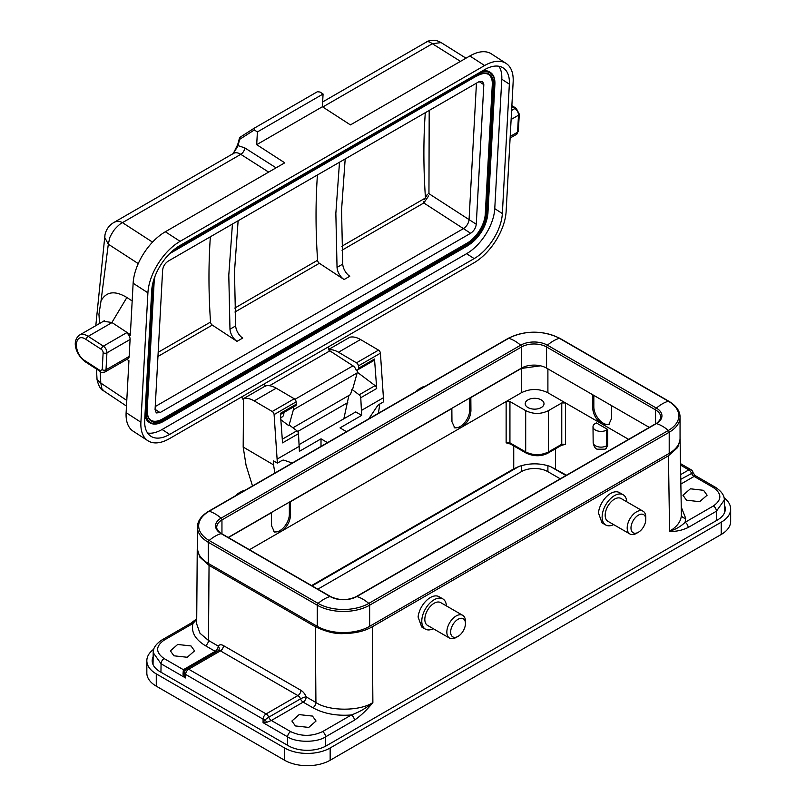 <?xml version="1.0" encoding="UTF-8"?>
<svg xmlns="http://www.w3.org/2000/svg" width="806" height="806" viewBox="0 0 806 806"><rect width="100%" height="100%" fill="white"/><g stroke="black" fill="none" stroke-linecap="round" stroke-linejoin="round"><path stroke-width="1.21" d="M317.423 174.973A654.694 377.984 -120 0 0 316.889 183.677A654.694 377.984 -120 0 0 317.594 260.257A2.68 1.552 -120 0 0 319.357 263.28L344.081 279.541A10.74 6.196 60 0 1 337.039 267.401L335.85 213.368L339.497 162.228M425.457 197.984C423.644 171.537 423.402 146.017 424.732 121.414L425.276 112.709M157.946 356.464L212.29 325.09A2.68 1.552 60 0 1 210.527 322.068A654.694 377.984 60 0 1 209.822 245.498A654.694 377.984 60 0 1 210.356 236.783M283.833 412.501A8.05 4.655 60 0 1 283.853 413.629A8.05 4.655 60 0 1 282.191 416.924A8.05 4.655 60 0 1 280.639 417.296M357.3 372.231L375.112 385.621L359.164 394.829L351.95 389.409L352.706 388.966L357.179 372.906A5.37 3.103 -120 0 0 357.31 372.08A5.37 3.103 -120 0 0 357.058 370.085M280.82 419.704L288.921 425.79L293.394 409.73A5.37 3.103 -120 0 0 293.525 408.904A5.37 3.103 -120 0 0 293.303 407.03M424.933 386.406A13.158 7.597 120 0 0 421.598 387.505A13.158 7.597 120 0 0 421.347 387.646A13.158 7.597 120 0 0 417.76 390.557M638.191 532.363A10.468 6.045 120 0 0 638.382 532.242A10.468 6.045 120 0 0 645.787 519.427A10.468 6.045 120 0 0 638.584 515.034A10.468 6.045 120 0 0 630.987 527.739A10.468 6.045 120 0 0 638.191 532.363M636.73 533.199A13.158 7.597 -60 0 1 636.488 533.34A13.158 7.597 -60 0 1 636.236 533.481A13.158 7.597 -60 0 1 629.909 533.995A13.158 7.597 -60 0 1 627.945 523.296A13.158 7.597 -60 0 1 636.74 511.719A13.158 7.597 -60 0 1 643.067 511.206A13.158 7.597 -60 0 1 645.787 517.23L645.787 519.427M626.776 501.806A17.45 10.075 120 0 0 623.189 494.773L619.391 492.587A17.45 10.075 120 0 0 610.998 493.262A17.45 10.075 120 0 0 598.435 512.888L602.032 522.862L605.739 524.998A17.45 10.075 120 0 0 613.618 524.595M623.189 494.773A17.45 10.075 120 0 0 614.797 495.448A17.45 10.075 120 0 0 603.13 510.803A17.45 10.075 120 0 0 605.739 524.998M643.067 511.206L621.043 498.491A13.158 7.597 120 0 0 614.716 499.005A13.158 7.597 120 0 0 605.921 510.581A13.158 7.597 120 0 0 607.885 521.28L629.909 533.995M457.848 619.391A10.468 6.045 120 0 0 450.645 632.206A10.468 6.045 120 0 0 458.04 636.367A10.468 6.045 120 0 0 458.241 636.246A10.468 6.045 120 0 0 465.445 623.542A10.468 6.045 120 0 0 457.848 619.391M456.398 637.314A13.158 7.597 -60 0 1 456.146 637.465A13.158 7.597 -60 0 1 449.567 638.11A13.158 7.597 -60 0 1 447.501 627.733A13.158 7.597 -60 0 1 455.894 616.127A13.158 7.597 -60 0 1 462.725 615.331A13.158 7.597 -60 0 1 465.445 621.355L465.445 623.542M425.397 629.123L421.689 626.977L418.092 617.003A17.45 10.075 120 0 1 430.001 597.76A17.45 10.075 120 0 1 439.048 596.702L442.847 598.898A17.45 10.075 120 0 0 433.789 599.956A17.45 10.075 120 0 0 422.666 615.351A17.45 10.075 120 0 0 425.397 629.123A17.45 10.075 120 0 0 433.275 628.71M462.725 615.331L440.701 602.616A13.158 7.597 120 0 0 433.87 603.412A13.158 7.597 120 0 0 425.487 615.018A13.158 7.597 120 0 0 427.543 625.396L449.567 638.11M235.916 495.539A10.468 6.045 -60 0 1 238.908 492.98A10.468 6.045 -60 0 1 239.11 492.869A10.468 6.045 -60 0 1 239.311 492.748M244.591 490.532A13.158 7.597 120 0 0 241.004 491.771A13.158 7.597 120 0 0 240.752 491.922A13.158 7.597 120 0 0 237.417 494.672M541.259 399.887A9.4 5.42 0 0 0 531.013 398.708A9.4 5.42 0 0 0 525.22 403.725A9.4 5.42 0 0 0 527.97 407.564A9.4 5.42 0 0 0 538.207 408.733A9.4 5.42 0 0 0 544.01 403.725A9.4 5.42 0 0 0 541.259 399.887M724.473 512.828L724.282 500.083L716.423 511.195L688.163 527.507A4.292 2.478 -120 0 0 685.13 522.278C680.909 526.429 675.73 529.411 669.585 531.214C677.272 526.64 681.201 521.17 681.382 514.792L680.052 437.094M289.354 502.138L289.354 514.208A13.42 7.748 -60 0 1 279.863 530.64A13.42 7.748 -60 0 1 273.828 531.628M271.31 512.556L271.612 525.875L274.443 532.061L281.183 531.406C286.906 527.406 290.039 521.905 290.593 514.923L290.291 501.594M454.171 427.512A13.42 7.748 120 0 0 460.206 426.525A13.42 7.748 120 0 0 469.697 410.083L469.697 398.023M249.457 549.722L506.138 401.529L509.936 401.529L509.936 442.837L510.49 444.046L506.138 442.837L506.138 401.529L521.321 392.764L521.321 368.443L470.835 397.59L470.936 410.798C470.382 417.79 467.248 423.281 461.526 427.291L454.786 427.936L451.954 421.76L451.854 408.551L290.492 501.705M173.925 655.802L170.388 650.875L177.673 644.468L191.012 645.938L194.548 650.875L187.264 657.273L173.925 655.802M295.419 725.944L291.883 721.017L299.167 714.61L312.506 716.081L316.043 721.017L308.758 727.415L295.419 725.944M703.567 490.31L690.399 488.799L682.944 495.237L686.48 500.173L699.648 501.685L707.104 495.237L703.567 490.31M351.95 389.409L350.519 394.537L292.931 427.795M343.85 418.777L348.887 395.484M359.164 394.829A2.68 1.552 60 0 1 360.766 397.721L361.662 415.392L355.738 411.916L299.308 444.499M288.921 425.79L289.686 425.356L296.9 430.777A2.68 1.552 -120 0 1 298.492 433.668L299.389 451.34L321.03 438.847L327.518 442.655M197.44 527.154L197.44 548.282A37.046 21.389 0 0 0 208.291 563.414L317.252 626.322A37.046 21.389 0 0 0 369.642 626.322L669.202 453.375A37.046 21.389 0 0 0 680.052 438.242L680.052 417.125C680.052 411.11 676.325 405.821 668.869 401.257L559.908 338.349C542.66 330.128 525.421 330.128 508.183 338.349L208.623 511.296C201.168 515.86 197.44 521.15 197.44 527.154A37.046 21.389 0 0 0 208.291 542.287L208.291 563.414M649.293 427.412L546.569 368.1A17.722 10.226 0 0 0 521.512 368.1L228.199 537.451M268.761 717.199A4.292 2.478 -120 0 0 271.39 720.473A7.435 4.292 180 0 1 271.36 720.483L290.644 731.616C301.273 736.583 311.902 736.583 322.541 731.616L351.366 714.972C336.555 716.091 323.73 713.683 312.889 707.749L303.147 702.137L271.39 720.473A4.292 2.468 -119.8 0 1 268.751 717.209A3.718 2.146 0 0 0 268.761 717.199L300.517 698.862A4.292 0.907 158.8 0 1 306.189 696.868L315.922 702.489C328.737 711.376 360.06 711.396 372.876 702.52C367.113 709.764 360.957 715.657 354.398 720.201L325.574 736.845C317.03 742.739 296.155 742.739 287.611 736.845L263.068 722.68L265.013 719.798L268.751 717.209A4.292 2.478 -120 0 0 266.131 713.925L297.888 695.588L220.441 650.875L188.675 669.212L266.131 713.925A4.292 2.478 -60 0 0 263.088 719.154L185.642 674.441L185.612 677.957L182.992 674.219L183.385 669.695A7.435 4.292 180 0 1 183.415 669.675L215.172 651.339L205.439 645.717C195.163 639.46 190.992 632.055 192.936 623.501L164.112 640.145C155.508 646.281 155.508 652.427 164.112 658.562L183.385 669.695A4.292 2.489 59.7 0 0 185.35 669.998M688.163 527.507C681.594 530.539 675.398 531.779 669.585 531.214L668.446 455.783L372.301 626.756C364.896 631.078 355.406 633.345 343.83 633.566C335.88 634.161 326.39 631.894 315.348 626.756L315.922 702.489A4.292 2.478 -60 0 1 312.889 707.749M311.559 585.579L513.734 468.85L519.024 466.432C529.411 462.987 539.808 462.987 550.196 466.432L566.507 475.208M197.44 546.7L197.248 548.836L199.817 557.117L209.046 565.379L315.348 626.756M668.446 455.783L677.705 447.471L680.244 439.139M611.673 405.69L611.573 418.475L608.742 424.651L602.001 423.996L565.55 402.96L565.55 444.257L561.198 445.466L561.762 444.257L561.762 402.96L565.55 402.96L547.899 392.764C539.043 388.432 530.187 388.432 521.321 392.764M628.609 439.361L602.001 423.996C596.289 419.997 593.145 414.496 592.591 407.514L592.692 394.728M271.511 512.666L228.39 537.562M521.321 368.443L540.514 365.813M197.248 548.836L196.684 623.935L199.959 633.224L208.482 640.458L218.214 646.08A8.594 4.957 60 0 1 223.474 645.606L300.93 690.329A8.594 4.957 60 0 1 306.189 696.868A4.292 2.478 -60 0 1 303.147 702.137A4.292 2.478 -120 0 1 300.517 698.862A4.292 2.478 -120 0 0 297.888 695.588A4.292 2.478 120 0 0 300.93 690.329M605.074 449.184L597.034 449.184C595.171 448.559 593.881 446.363 593.166 442.605L593.004 426.767A8.05 4.655 0 0 1 595.362 423.452L596.329 422.898L607.714 429.467L607.714 445.164L606.193 448.539L605.074 449.184A7.516 4.342 -120 0 0 606.626 445.799L606.747 430.031L607.714 429.467M565.55 444.257L561.762 444.257L548.473 451.934C540.876 455.551 533.28 455.551 525.693 451.934L526.247 453.143C534.025 456.589 541.249 456.589 547.909 453.143L561.198 445.466M509.936 401.529L525.693 410.627C533.28 414.334 540.876 414.334 548.473 410.627L561.762 402.96M593.831 395.393L593.831 406.798A13.42 7.748 -120 0 0 599.271 419.845A13.42 7.748 -120 0 0 609.356 424.218M593.004 426.767A8.05 4.655 0 0 0 597.992 431.039A8.05 4.655 0 0 0 606.747 430.031M186.035 669.454L184.997 670.501L184.524 673.332L185.612 677.957L161.069 663.791L153.211 652.689C152.939 648.276 155.85 644.024 161.956 639.934A4.292 2.478 60 0 1 164.112 640.145M694.5 475.349L694.097 476.417A7.435 4.292 180 0 1 694.077 476.437L680.919 484.033M271.36 720.483L266.524 722.438L263.068 722.68L263.088 719.154A4.292 2.458 -179.6 0 0 265.013 719.798A4.292 2.287 -119.8 0 1 266.524 722.438M372.301 626.756L372.876 702.52C366.569 707.9 359.395 712.051 351.366 714.972A4.292 2.478 60 0 1 354.398 720.201M161.956 639.934L190.79 623.29A4.292 2.478 60 0 1 192.936 623.501L196.714 619.3M184.997 670.501L184.997 670.511A4.292 4.292 0 0 1 186.529 668.99A4.292 2.478 -120 0 1 188.675 669.212A4.292 2.478 120 0 0 185.642 674.441A4.292 2.458 -179.6 0 1 184.524 673.332A4.292 0.957 -11.3 0 1 182.992 674.219M680.848 479.278L692.958 472.729M223.474 645.606A4.292 2.478 120 0 1 220.441 650.875A4.292 2.478 -120 0 0 218.285 650.664L218.688 650.301A4.292 3.385 35.1 0 0 218.214 646.08A4.292 2.478 120 0 1 215.172 651.339A4.292 2.478 60 0 0 216.401 651.752M446.433 605.921A17.45 10.075 120 0 0 442.847 598.898M519.024 466.432L312.103 585.891M565.963 475.53L550.196 466.432M153.059 662.562A26.85 15.495 0 0 0 152.666 663.59M153.785 649.193A32.22 18.598 0 0 0 146.833 660.739A32.22 18.598 0 0 0 156.273 673.887L284.599 747.978A32.22 18.598 0 0 0 330.158 747.978L721.219 522.197A32.22 18.598 0 0 0 730.659 509.049A32.22 18.598 0 0 0 724.01 497.735M153.15 656.668A26.85 15.495 0 0 0 152.203 660.739A26.85 15.495 0 0 0 160.072 671.7L288.397 745.782A26.85 15.495 0 0 0 326.359 745.782L717.421 520.011A26.85 15.495 0 0 0 725.289 509.049A26.85 15.495 0 0 0 724.352 505.009M146.833 660.739L146.833 673.01A32.22 18.598 0 0 0 156.273 686.158L284.599 760.249A32.22 18.598 0 0 0 330.158 760.249L721.219 534.479A32.22 18.598 0 0 0 730.659 521.321L730.659 509.049M560.261 478.814L547.899 471.681A18.79 10.851 0 0 0 521.321 471.681L317.796 589.186M724.826 511.901A26.85 15.495 0 0 0 724.443 510.903M416.259 391.414A10.468 6.045 -60 0 1 419.442 388.744A10.468 6.045 -60 0 1 419.644 388.633M327.881 347.164A5.37 3.103 -120 0 0 329.372 349.351L328.606 349.784A5.37 3.103 60 0 0 329.866 350.862L352.988 365.823A5.37 3.103 60 0 1 356.272 370.417L357.924 369.712A2.68 1.552 60 0 0 358.015 369.662L373.964 360.463A2.68 1.552 -120 0 0 374.508 359.033L376.704 388.512A2.68 1.552 -120 0 0 375.112 385.621M368.745 418.848L376.946 406.617A5.37 3.073 -59.6 0 1 379.334 404.28L383.686 401.761L380.412 353.199A2.68 1.552 -120 0 0 378.538 350.116L360.514 339.528A25.772 14.881 60 0 0 349.854 337.22L329.191 349.149M328.606 349.784A25.772 14.881 60 0 1 338.5 352.242L356.514 362.831A2.68 1.552 60 0 1 358.388 365.914L358.569 368.241A2.68 1.552 60 0 1 358.015 369.662M252.5 485.968L246.062 465.223L243.18 447.038L243.553 398.597L264.811 386.326A25.772 14.881 60 0 1 265.587 386.175L266.343 385.731A25.772 14.881 60 0 1 276.226 388.19L294.25 398.779A2.68 1.552 -120 0 1 296.124 401.862L296.296 404.189A2.68 1.552 -120 0 1 295.752 405.62A2.68 1.552 -120 0 1 295.651 405.66L280.428 414.455L295.752 405.62M379.787 404.018L378.427 413.256M243.18 447.038L273.556 464.881L274.846 473.062M320.979 446.433L321.03 438.847M346.499 431.694L340.021 427.885L361.662 415.392M243.553 398.597A25.772 14.881 60 0 1 254.212 400.904L272.226 411.493A2.68 1.552 60 0 1 274.1 414.576L277.375 463.138L273.587 460.911L273.556 464.881M299.429 446.222L277.415 458.936M277.375 463.138L281.737 460.629A5.37 3.073 -59.6 0 1 284.115 460.216L292.185 463.047M298.492 433.668L282.553 442.877L280.357 413.387L296.296 404.189M383.716 397.56L361.703 410.274M358.106 369.611L373.863 360.504A2.68 1.552 -120 0 0 373.964 360.463M130.35 334.641L111.903 322.501L103.269 321.221L102.291 321.937M482.31 70.968A26.85 14.538 -57.1 0 1 489.786 72.036A26.85 14.538 -57.1 0 1 490.068 72.228M149.392 422.505A26.85 14.538 -57.1 0 1 149.11 422.324A26.85 14.538 -57.1 0 1 144.949 415.322M150.853 420.248A24.16 13.077 122.9 0 0 162.661 418.888L163.225 419.251L467.722 243.452A24.16 13.077 122.9 0 0 485.847 214.497L492.849 85.073A24.16 13.077 122.9 0 0 488.899 74.656C485.998 72.782 482.069 73.185 477.092 75.885L476.85 75.875M170.197 253.114A24.704 13.37 -57.1 0 1 172.706 251.462L477.202 75.663A24.704 13.37 -57.1 0 1 493.615 85.104L492.285 84.711A24.16 13.077 122.9 0 0 488.607 74.484M492.285 84.711L485.272 214.124L486.602 214.527A24.704 13.37 -57.1 0 1 468.085 244.127L163.588 419.926A24.704 13.37 -57.1 0 1 147.176 410.486L154.188 281.062A24.704 13.37 -57.1 0 1 154.752 276.972M468.085 244.127L467.158 243.09A24.16 13.077 122.9 0 0 485.272 214.124M467.158 243.09L162.661 418.888M478.835 81.789L482.593 81.416L483.822 84.66L476.265 224.259C475.762 228.048 473.878 231.05 470.633 233.266L160.062 412.581L156.293 412.944L155.064 409.7L162.631 270.101C163.134 266.312 165.008 263.31 168.263 261.094L478.835 81.789M344.081 279.541L349.774 276.246A10.74 6.196 60 0 1 342.731 264.116L341.553 210.064L345.19 158.943M238.123 220.753L234.486 271.904L235.664 325.926A10.74 6.196 -120 0 0 242.707 338.067L237.014 341.351A10.74 6.196 -120 0 1 229.972 329.221L235.664 325.926M232.43 224.048L228.793 275.168L229.972 329.221M428.953 193.682L429.195 110.442M470.633 233.266L463.43 228.612C466.674 226.395 468.558 223.393 469.062 219.605L476.265 224.259M212.29 325.09L237.014 341.351M155.236 406.546L463.43 228.612L423.815 202.971L428.641 195.959M427.402 194.256L424.339 199.707M426.193 196.1L427.412 194.256M341.976 250.223L423.815 202.971L423.644 201.46M99.551 323.508L98.947 314.239L101.032 300.84C106.311 291.45 114.936 290.331 126.885 297.495L132.174 300.97M102.211 369.682L100.206 370.579L85.043 360.766C72.792 353.441 74.011 331.054 86.192 339.548L101.355 349.361A2.68 1.552 60 0 1 103.128 352.706L102.211 369.682A2.68 1.642 3.1 0 0 106.009 369.813A5.37 3.103 60 0 1 104.901 372.009L128.063 358.64A5.37 3.103 -120 0 0 129.161 356.443L130.088 339.467A5.37 3.103 60 0 0 126.522 332.767L130.32 335.225L133.131 283.238L147.911 292.81A42.95 23.253 -57.1 0 1 180.121 241.326L484.618 65.528A42.95 23.253 -57.1 0 1 506.118 63.422A42.95 23.253 -57.1 0 1 513.15 81.94L506.138 211.363A42.95 23.253 -57.1 0 1 473.928 262.847L169.441 438.645A42.95 23.253 -57.1 0 1 147.931 440.751A42.95 23.253 -57.1 0 1 140.899 422.233L147.911 292.81M147.569 433.013A37.59 20.352 122.9 0 0 162.087 429.497L466.583 253.699A37.59 20.352 122.9 0 0 494.763 208.653L501.775 79.23A37.59 20.352 122.9 0 0 498.904 66.263M104.236 391.212L101.919 388.814L100.8 383.062L126.784 400.421M126.482 406.083L103.893 390.991C100.911 390.033 98.624 386.225 97.042 379.586L100.8 383.062L100.186 371.435M138.259 263.612L108.316 244.198L109.717 238.072C109.535 237.125 114.633 228.904 114.976 229.025C118.341 225.368 120.829 223.242 122.462 222.647C119.429 221.015 116.477 221.005 113.596 222.647L113.737 222.557C109.042 225.388 106.12 229.498 104.961 234.889L95.803 325.674M101.032 300.84L108.316 244.198L104.81 237.619L104.961 234.889M241.689 396.925L243.543 399.847M126.854 359.335L128.94 360.685L126.119 412.662A42.95 23.253 122.9 0 0 133.151 431.19L147.931 440.751M233.337 153.513L238.123 145.654L244.772 147.881L276.075 167.829M239.563 139.418L238.123 145.654A1.612 1.118 12.6 0 1 237.689 144.647L239.634 137.534L253.981 128.335L254.333 129.957L239.563 139.418L239.674 137.504L253.9 128.386M144.697 420.037L151.709 290.623A37.59 20.352 -57.1 0 1 179.889 245.568L484.386 69.769A37.59 20.352 -57.1 0 1 503.206 67.926A37.59 20.352 -57.1 0 1 509.352 84.136L502.35 213.56A37.59 20.352 -57.1 0 1 474.16 258.605L169.663 434.404A37.59 20.352 -57.1 0 1 150.853 436.248A37.59 20.352 -57.1 0 1 144.697 420.037M253.981 128.335L317.393 91.733L320.012 92.035L323.075 94.02L257.396 131.942L256.701 144.667L322.39 106.745L323.075 94.02M265.587 386.175A5.37 3.103 60 0 1 264.096 383.999M256.701 144.667L284.75 162.822L165.341 231.765A42.95 23.253 122.9 0 0 133.131 283.238M254.333 129.957L257.396 131.942M322.773 106.997L432.369 43.726C429.427 41.66 427.402 41.146 426.314 42.194M460.488 61.357L432.369 43.726L441.144 42.597C438.031 40.965 435.734 40.199 434.243 40.3C429.548 40.602 427.029 41.126 426.686 41.882L322.642 101.949M465.989 58.183L441.456 42.809M506.118 63.422L491.338 53.851A42.95 23.253 122.9 0 0 469.838 55.967L350.429 124.9L322.39 106.745M347.769 402.597L297.646 431.542M293.394 409.73L357.179 372.906M681.261 507.095L685.674 518.258A4.292 3.506 0 0 1 681.382 514.792M685.674 518.258L685.13 522.278L713.381 505.966C721.985 499.821 721.985 493.685 713.381 487.549L694.097 476.417A4.292 2.489 -120.3 0 1 691.457 473.152A3.718 2.146 0 0 0 691.457 473.152A4.292 2.478 -120 0 0 694.077 476.437M593.166 442.605A7.889 4.554 0 0 0 595.483 445.799A7.889 4.554 0 0 0 606.626 445.799L607.714 445.164M221.952 533.844L221.952 519.93A17.722 10.226 0 0 0 216.764 527.154C215.605 528.232 220.773 533.925 221.62 533.653A1.612 0.927 120 0 0 221.086 533.612A35.434 20.462 120 0 0 209.157 540.504A1.612 0.927 120 0 0 208.291 542.287L317.252 605.195A37.046 21.389 0 0 0 369.642 605.195L669.202 432.248A37.046 21.389 0 0 0 680.052 417.125M521.512 368.1L521.512 346.973L221.952 519.93A1.612 0.927 -120 0 0 221.086 518.147A18.941 10.941 0 0 0 221.086 533.612L330.057 596.531A18.941 10.941 0 0 0 356.846 596.531L656.406 423.573A18.941 10.941 0 0 0 656.406 408.108L547.435 345.2A18.941 10.941 0 0 0 520.646 345.2L221.086 518.147A35.434 20.462 -120 0 0 209.157 511.256A35.817 20.684 0 0 0 209.157 540.504L318.118 603.412A35.817 20.684 0 0 0 368.775 603.412L668.335 430.464A35.817 20.684 0 0 0 668.335 401.217L559.374 338.308A35.817 20.684 0 0 0 508.717 338.308L209.157 511.256A1.612 0.927 -120 0 0 208.623 511.296M546.569 368.1L546.569 346.973A17.722 10.226 0 0 0 521.512 346.973A1.612 0.927 -120 0 0 520.646 345.2A35.434 20.462 -120 0 0 508.717 338.308A1.612 0.927 -120 0 0 508.183 338.349M655.54 423.805L655.54 409.891L546.569 346.973A1.612 0.927 -60 0 1 547.435 345.2A35.434 20.462 -60 0 1 559.374 338.308A1.612 0.927 -60 0 1 559.908 338.349M317.252 626.322L317.252 605.195A1.612 0.927 120 0 1 318.118 603.412A35.434 20.462 120 0 1 330.057 596.531A1.612 0.927 120 0 1 330.591 596.561C339.165 600.591 347.739 600.591 356.312 596.561L655.872 423.613C656.719 423.896 661.887 418.193 660.729 417.125A17.722 10.226 0 0 0 655.54 409.891A1.612 0.927 -60 0 1 656.406 408.108A35.434 20.462 -60 0 1 668.335 401.217A1.612 0.927 -60 0 1 668.869 401.257M655.872 423.613A1.612 0.927 60 0 1 656.406 423.573A35.434 20.462 60 0 1 668.335 430.464A1.612 0.927 60 0 1 669.202 432.248L669.202 453.375M356.312 596.561A1.612 0.927 60 0 1 356.846 596.531A35.434 20.462 60 0 1 368.775 603.412A1.612 0.927 60 0 1 369.642 605.195L369.642 626.322M322.541 731.616A4.292 2.478 60 0 1 325.574 736.845L325.574 746.225M716.564 520.505L716.423 511.195A4.292 2.478 -120 0 0 713.381 505.966M209.046 565.379L208.482 640.458A4.292 2.478 120 0 1 205.439 645.717M547.899 368.866L547.899 392.764M164.112 658.562A4.292 2.478 -60 0 0 161.069 663.791L160.948 672.204M287.611 745.328L287.611 736.845A4.292 2.478 120 0 1 290.644 731.616M680.778 474.533L688.818 469.888L680.637 465.163M513.734 468.85L513.734 445.92M555.495 448.771L555.495 468.85M525.693 410.627L525.693 451.934L509.936 442.837L506.138 442.837M548.473 410.627L548.473 451.934L547.909 453.143M470.936 410.798L469.697 410.083M290.593 514.923L289.354 514.208M592.591 407.514L593.831 406.798M691.447 473.162A4.292 2.478 60 0 0 688.818 469.888A4.292 2.478 -60 0 1 690.964 469.676A4.292 4.292 0 0 1 693.039 472.638L695.064 475.52L715.527 487.338A4.292 2.478 120 0 0 713.381 487.549M185.36 669.988A4.292 2.478 60 0 1 183.415 669.675M721.219 522.197L721.219 534.479M156.273 673.887L156.273 686.158M284.599 747.978L284.599 760.249M330.158 747.978L330.158 760.249M547.899 465.687L547.899 471.681M521.321 465.687L521.321 471.681M360.514 339.528L338.5 352.242M296.124 401.862L274.1 414.576M282.281 439.22L296.9 430.777M272.226 411.493L294.25 398.779M276.226 388.19L254.212 400.904M358.569 368.241L374.508 359.033M376.704 388.512L360.766 397.721M380.412 353.199L358.388 365.914M356.514 362.831L378.538 350.116M329.866 350.862L269.486 385.721M294.946 399.333L352.988 365.823M85.043 360.766A2.68 1.451 122.9 0 0 85.486 361.924C77.487 356.363 70.505 342.117 79.462 335.105A16.11 9.299 60 0 1 88.207 336.334L103.37 346.147A2.68 1.451 122.9 0 0 101.355 349.361M86.192 339.548A2.68 1.451 -57.1 0 1 88.207 336.334L112.024 322.581M85.486 361.924L100.639 371.737A2.68 1.451 -57.1 0 1 100.206 370.579M103.128 352.706A2.68 1.642 3.1 0 0 106.926 352.837L106.009 369.813L129.161 356.443M126.522 332.767L103.37 346.147A5.37 3.103 60 0 1 106.926 352.837L130.088 339.467M480.457 72.046A26.85 14.538 -57.1 0 1 490.36 72.399L489.786 72.036M145.181 411.06L151.951 287.954M149.11 422.324L149.674 422.697A26.85 14.538 -57.1 0 1 145.281 411.12L146.037 411.141A26.306 14.246 122.9 0 0 163.517 421.195L468.014 245.397A26.306 14.246 122.9 0 0 487.741 213.862L494.753 84.439A26.306 14.246 122.9 0 0 477.273 74.394L174.882 248.973M153.009 282.493L146.037 411.141M493.615 85.104L486.602 214.527M147.206 410.042L147.337 410.274C147.186 415.332 148.455 418.717 151.135 420.44A24.16 13.077 122.9 0 0 163.225 419.251L163.588 419.926M483.822 84.66L479.137 81.618M234.748 308.083L317.594 260.257M155.084 409.357L160.062 412.581M342.731 264.116L337.039 267.401M476.457 83.159L469.062 219.605L428.681 193.5M234.909 312.033L319.357 263.28M158.178 352.293L210.527 322.068M341.815 246.273L424.883 198.316M126.885 297.495L111.903 322.501M268.66 172.111L240.782 154.339L122.462 222.647L152.546 242.132M113.737 222.557L233.579 153.372A13.42 7.748 -120 0 1 240.782 154.339A5.37 2.932 122.5 0 0 244.772 147.881M126.119 412.662L140.899 422.233M162.087 429.497L169.663 434.404M466.583 253.699L474.16 258.605M494.763 208.653L502.35 213.56M501.775 79.23L509.352 84.136M165.341 231.765L180.121 241.326M519.276 114.15L518.349 131.116A2.68 1.642 -176.9 0 1 517.563 132.204L518.49 115.228A5.37 3.103 -120 0 0 514.923 108.528A2.68 1.451 -57.1 0 1 516.273 108.397L519.276 114.15A2.68 1.642 -176.9 0 1 518.49 115.228L511.115 119.479M518.349 131.116L516.465 134.401A5.37 3.103 -120 0 0 517.563 132.204L510.198 136.456M484.618 65.528L469.838 55.967M511.609 110.442L514.923 108.528L511.82 106.523M154.188 281.062L147.176 410.486M155.034 276.226L154.188 280.599M477.202 75.663L169.633 253.678M638.382 532.242L636.488 533.34M458.04 636.367L456.146 637.465M330.591 596.561L221.62 533.653M510.49 444.046L526.247 453.143M153.029 664.547L153.211 652.679M715.527 487.338C721.642 491.428 724.554 495.68 724.282 500.083M190.79 623.29L196.724 618.786M680.607 463.702L690.964 469.676M218.285 650.664L186.529 668.99M239.11 492.869L241.004 491.771M419.442 388.744L421.347 387.646M100.639 371.737C100.69 372.473 102.11 372.563 104.901 372.009M79.462 335.105L104.306 320.768M243.533 400.189L241.518 397.026M237.689 144.647L233.115 153.855M96.458 369.027L97.042 379.586M511.87 105.556L516.273 108.397M510.107 138.058L516.465 134.401M149.674 422.697C153.291 424.923 157.875 424.49 163.406 421.417L467.903 245.618C479.429 237.76 486.099 227.101 487.902 213.65L494.904 84.227C495.136 78.545 493.615 74.595 490.36 72.399"/></g></svg>
